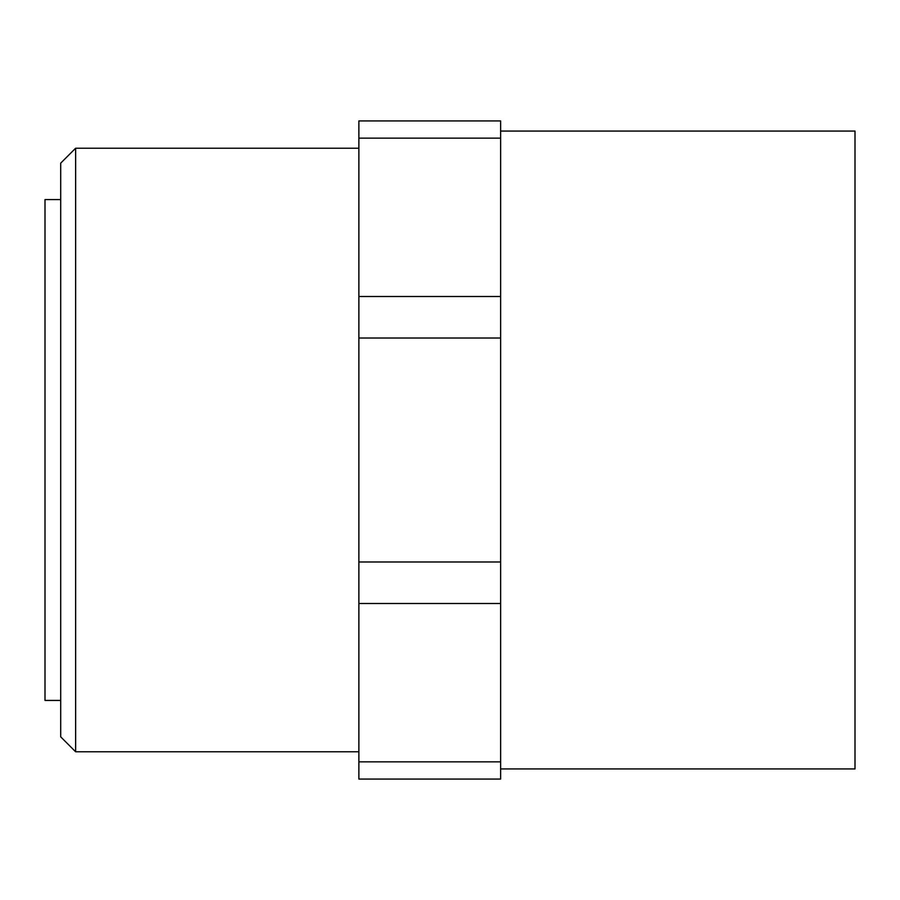 <?xml version="1.0" encoding="UTF-8"?>
<svg xmlns="http://www.w3.org/2000/svg" width="900" height="900" viewBox="0 0 900 900"><rect width="100%" height="100%" fill="white"/><g stroke="black" fill="none" stroke-linecap="round" stroke-linejoin="round"><path stroke-width="1.35" d="M60.694 199.575L45 199.575L45 700.425L60.694 700.425M75.623 148.23L60.694 163.159L60.694 736.841L75.623 751.781M358.875 148.23L75.634 148.23L75.634 751.781L358.875 751.781M500.625 768.938L855 768.938L855 131.062L500.625 131.062M500.625 779.062L500.625 120.938L358.875 120.938L358.875 779.062L500.625 779.062L358.875 779.062M500.625 138.139L358.875 138.139M500.625 296.494L358.875 296.494M500.625 338.017L358.875 338.017M500.625 761.861L358.875 761.861M500.625 603.506L358.875 603.506M500.625 561.983L358.875 561.983"/></g></svg>
